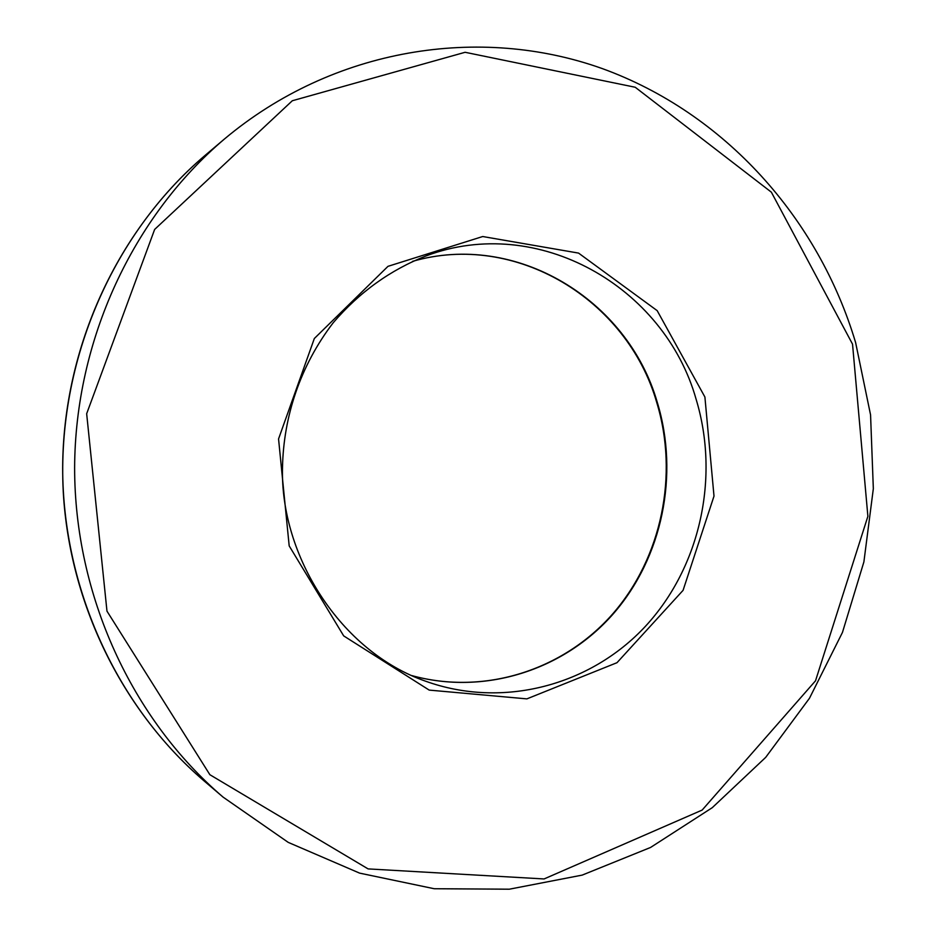 <?xml version="1.0" encoding="UTF-8"?>
<svg xmlns="http://www.w3.org/2000/svg" width="936" height="936" viewBox="0 0 936 936"><rect width="100%" height="100%" fill="white"/><g stroke="black" fill="none" stroke-linecap="round" stroke-linejoin="round"><path stroke-width="1.4" d="M704.902 397.016L714.004 496.115L683.069 590.347L617 662.688L526.874 698.876L429.203 690.101L343.688 635.895L289.189 545.899L278.554 438.925L314.332 338.516L387.984 266.339L482.707 236.527L578.553 253.094L657.177 310.647L704.902 397.016M852.532 344.144L771.358 192.172L635.228 87.259L465.11 52.287L292.313 100.749L154.639 229.437L86.662 413.724L106.973 611.149L209.875 774.715L368.094 868.9L544.073 878.951L702.152 810.073L815.513 680.811L867.883 516.321L852.532 344.144M205.393 155.142C118.053 229.203 63.157 346.683 62.665 467.766C62.665 588.849 117.094 706.551 204.142 780.963L223.096 797.121C131.847 719.14 74.611 595.284 74.623 467.789C75.126 340.295 132.853 216.672 224.406 139.043L205.393 155.142C110.623 235.334 54.791 366.713 63.613 497.601C71.499 608.213 124.371 712.647 204.142 780.963M657.294 402.41C679.372 474.681 662.477 557.318 613.337 613.77C564.104 670 484.778 695.799 411.688 675.558C484.392 695.647 563.238 670.176 612.565 614.074C661.775 557.727 678.869 474.763 656.698 402.328C627.073 299.286 515.443 231.391 412.495 261.378C516.11 231.215 627.88 299.731 657.294 402.41M696.138 399.344C664.408 286.428 537.79 213.911 426.442 255.785C390.546 269.802 359.494 292.09 333.274 322.674C300.222 365.765 283.538 416.532 282.496 467.509C280.145 555.715 340.575 651.69 425.587 681.197C502.995 709.055 590.452 685.444 645.349 626.395C700.198 567.146 719.866 477.524 696.138 399.344M223.096 797.121L288.241 842.388L359.599 873.124L434.234 888.732L509.313 889.2L582.204 875.101L650.543 847.466L712.273 807.674L765.707 757.353L809.476 698.256L842.458 632.42L863.893 561.892L873.335 488.697L870.562 414.894L855.633 342.646C818.602 218.474 724.815 113.104 602.316 68.597C479.957 24.816 333.122 47.771 224.406 139.043"/></g></svg>
